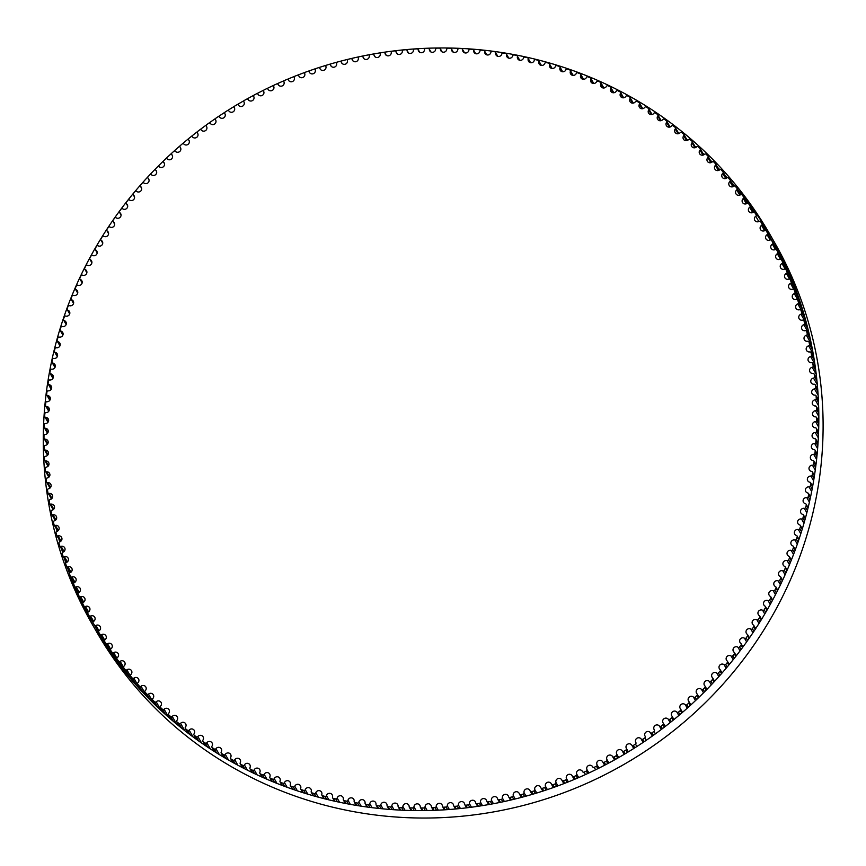 <?xml version="1.0" encoding="UTF-8"?>
<svg xmlns="http://www.w3.org/2000/svg" width="866" height="866" viewBox="0 0 866 866"><rect width="100%" height="100%" fill="white"/><g stroke="black" fill="none" stroke-linecap="round" stroke-linejoin="round"><path stroke-width="1.3" d="M788.937 556.253A3.183 3.074 150.2 0 1 787.757 551.436A3.183 3.074 150.2 0 1 791.188 550.397A1.18 1.147 -29.8 0 0 792.671 549.661A389.483 376.732 -29.8 0 0 793.516 547.377A1.18 1.147 -29.8 0 0 792.845 545.926A3.183 3.074 150.2 0 1 791.546 541.12A3.183 3.074 150.2 0 1 794.934 540.016A1.18 1.147 -29.8 0 0 796.384 539.237A389.483 376.732 -29.8 0 0 797.164 536.931A1.18 1.147 -29.8 0 0 796.449 535.502A3.183 3.074 150.2 0 1 795.042 530.706A3.183 3.074 150.2 0 1 798.365 529.537A1.18 1.147 -29.8 0 0 799.794 528.725A389.483 376.732 -29.8 0 0 800.509 526.398A1.18 1.147 -29.8 0 0 799.751 524.991A3.183 3.074 150.2 0 1 798.225 520.195A3.183 3.074 150.2 0 1 801.494 518.983A1.18 1.147 -29.8 0 0 802.901 518.128A389.483 376.732 -29.8 0 0 803.551 515.779A1.18 1.147 -29.8 0 0 802.75 514.393A3.183 3.074 150.2 0 1 801.104 509.619A3.183 3.074 150.2 0 1 804.308 508.342A1.18 1.147 -29.8 0 0 805.694 507.454A389.483 376.732 -29.8 0 0 806.268 505.084A1.18 1.147 -29.8 0 0 805.434 503.731A3.183 3.074 150.2 0 1 803.68 498.968A3.183 3.074 150.2 0 1 806.82 497.647A1.18 1.147 -29.8 0 0 808.184 496.716A389.483 376.732 -29.8 0 0 808.682 494.334A1.18 1.147 -29.8 0 0 807.805 493.003A3.183 3.074 150.2 0 1 805.943 488.262A3.183 3.074 150.2 0 1 809.017 486.887A1.18 1.147 -29.8 0 0 810.349 485.913A389.483 376.732 -29.8 0 0 810.782 483.531A1.18 1.147 -29.8 0 0 809.862 482.221A3.183 3.074 150.2 0 1 807.881 477.502A3.183 3.074 150.2 0 1 810.901 476.073A1.18 1.147 -29.8 0 0 812.2 475.066A389.483 376.732 -29.8 0 0 812.568 472.674A1.18 1.147 -29.8 0 0 811.615 471.396A3.183 3.074 150.2 0 1 809.515 466.698A3.183 3.074 150.2 0 1 812.46 465.226A1.18 1.147 -29.8 0 0 813.737 464.187A389.483 376.732 -29.8 0 0 814.04 461.784A1.18 1.147 -29.8 0 0 813.044 460.528A3.183 3.074 150.2 0 1 810.825 455.862A3.183 3.074 150.2 0 1 813.704 454.347A1.18 1.147 -29.8 0 0 814.96 453.275A389.483 376.732 -29.8 0 0 815.187 450.861A1.18 1.147 -29.8 0 0 814.148 449.638A3.183 3.074 150.2 0 1 811.821 444.994A3.183 3.074 150.2 0 1 814.635 443.446A1.18 1.147 -29.8 0 0 815.859 442.342A389.483 376.732 -29.8 0 0 816.01 439.928A1.18 1.147 -29.8 0 0 814.938 438.737A3.183 3.074 150.2 0 1 812.449 437.222A3.183 3.074 150.2 0 1 815.252 432.535A1.18 1.147 -29.8 0 0 816.432 431.387A389.483 376.732 -29.8 0 0 816.519 428.973A1.18 1.147 -29.8 0 0 815.415 427.815A3.183 3.074 150.2 0 1 812.838 426.299A3.183 3.074 150.2 0 1 815.534 421.612A1.18 1.147 -29.8 0 0 816.692 420.443A389.483 376.732 -29.8 0 0 816.703 418.029A1.18 1.147 -29.8 0 0 815.566 416.903A3.183 3.074 150.2 0 1 812.893 415.377A3.183 3.074 150.2 0 1 815.512 410.7A1.18 1.147 -29.8 0 0 816.627 409.499A389.483 376.732 -29.8 0 0 816.573 407.085A1.18 1.147 -29.8 0 0 815.393 405.992A3.183 3.074 150.2 0 1 812.633 404.476A3.183 3.074 150.2 0 1 815.155 399.811A1.18 1.147 -29.8 0 0 816.248 398.566A389.483 376.732 -29.8 0 0 816.118 396.163A1.18 1.147 -29.8 0 0 814.906 395.102A3.183 3.074 150.2 0 1 812.059 393.586A3.183 3.074 150.2 0 1 814.495 388.931A1.18 1.147 -29.8 0 0 815.545 387.665A389.483 376.732 -29.8 0 0 815.339 385.262A1.18 1.147 -29.8 0 0 814.105 384.244A3.183 3.074 150.2 0 1 811.161 382.74A3.183 3.074 150.2 0 1 813.499 378.096A1.18 1.147 -29.8 0 0 814.516 376.797A389.483 376.732 -29.8 0 0 814.246 374.404A1.18 1.147 -29.8 0 0 812.979 373.419A3.183 3.074 150.2 0 1 809.948 371.925A3.183 3.074 150.2 0 1 812.2 367.292A1.18 1.147 -29.8 0 0 813.174 365.972A389.483 376.732 -29.8 0 0 812.828 363.59A1.18 1.147 -29.8 0 0 811.539 362.637A3.183 3.074 150.2 0 1 808.411 361.154A3.183 3.074 150.2 0 1 810.576 356.543A1.18 1.147 -29.8 0 0 811.507 355.19A389.483 376.732 -29.8 0 0 811.096 352.819A1.18 1.147 -29.8 0 0 809.775 351.921A3.183 3.074 150.2 0 1 806.56 350.438A3.183 3.074 150.2 0 1 808.638 345.848A1.18 1.147 -29.8 0 0 809.526 344.473A389.483 376.732 -29.8 0 0 809.05 342.124A1.18 1.147 -29.8 0 0 807.697 341.258A3.183 3.074 150.2 0 1 804.395 339.797A3.183 3.074 150.2 0 1 806.376 335.229A1.18 1.147 -29.8 0 0 807.242 333.832A389.483 376.732 -29.8 0 0 806.69 331.494A1.18 1.147 -29.8 0 0 805.315 330.66A3.183 3.074 150.2 0 1 801.916 329.221A3.183 3.074 150.2 0 1 803.81 324.685A1.18 1.147 -29.8 0 0 804.633 323.267A389.483 376.732 -29.8 0 0 804.016 320.94A1.18 1.147 -29.8 0 0 802.609 320.149A3.183 3.074 150.2 0 1 799.134 318.742A3.183 3.074 150.2 0 1 800.942 314.228A1.18 1.147 -29.8 0 0 801.71 312.788A389.483 376.732 -29.8 0 0 801.028 310.483A1.18 1.147 -29.8 0 0 799.599 309.736A3.183 3.074 150.2 0 1 796.027 308.339A3.183 3.074 150.2 0 1 797.759 303.858A1.18 1.147 -29.8 0 0 798.484 302.396A389.483 376.732 -29.8 0 0 797.738 300.123A1.18 1.147 -29.8 0 0 796.287 299.409A3.183 3.074 150.2 0 1 792.628 298.045A3.183 3.074 150.2 0 1 794.263 293.596A1.18 1.147 -29.8 0 0 794.956 292.123A389.483 376.732 -29.8 0 0 794.133 289.861A1.18 1.147 -29.8 0 0 792.661 289.201A3.183 3.074 150.2 0 1 788.915 287.858A3.183 3.074 150.2 0 1 790.474 283.453A1.18 1.147 -29.8 0 0 791.123 281.948A389.483 376.732 -29.8 0 0 790.236 279.729A1.18 1.147 -29.8 0 0 788.742 279.101A3.183 3.074 150.2 0 1 784.91 277.791A3.183 3.074 150.2 0 1 786.382 273.418A1.18 1.147 -29.8 0 0 786.988 271.902A389.483 376.732 -29.8 0 0 786.036 269.705A1.18 1.147 -29.8 0 0 784.52 269.12A3.183 3.074 150.2 0 1 780.612 267.854A3.183 3.074 150.2 0 1 781.998 263.513A1.18 1.147 -29.8 0 0 782.561 261.987A389.483 376.732 -29.8 0 0 781.543 259.822A1.18 1.147 -29.8 0 0 780.006 259.28A3.183 3.074 150.2 0 1 776.012 258.046A3.183 3.074 150.2 0 1 777.322 253.749A1.18 1.147 -29.8 0 0 777.83 252.212A389.483 376.732 -29.8 0 0 776.748 250.068A1.18 1.147 -29.8 0 0 775.211 249.581A3.183 3.074 150.2 0 1 771.13 248.38A3.183 3.074 150.2 0 1 772.353 244.136A1.18 1.147 -29.8 0 0 772.818 242.577A389.483 376.732 -29.8 0 0 771.682 240.477A1.18 1.147 -29.8 0 0 770.123 240.023A3.183 3.074 150.2 0 1 765.955 238.864A3.183 3.074 150.2 0 1 767.103 234.664A1.18 1.147 -29.8 0 0 767.525 233.106A1.18 1.147 -29.8 0 0 767.525 233.095A389.483 376.732 -29.8 0 0 766.323 231.027A1.18 1.147 -29.8 0 0 764.743 230.627A3.183 3.074 150.2 0 1 760.5 229.512A3.183 3.074 150.2 0 1 761.571 225.355A1.18 1.147 -29.8 0 0 761.95 223.785A389.483 376.732 -29.8 0 0 760.684 221.75A1.18 1.147 -29.8 0 0 759.092 221.393A3.183 3.074 150.2 0 1 754.773 220.321A3.183 3.074 150.2 0 1 755.769 216.219A1.18 1.147 -29.8 0 0 756.094 214.638A389.483 376.732 -29.8 0 0 754.773 212.646A1.18 1.147 -29.8 0 0 753.171 212.332A3.183 3.074 150.2 0 1 748.765 211.304A3.183 3.074 150.2 0 1 749.685 207.255A1.18 1.147 -29.8 0 0 749.978 205.664A389.483 376.732 -29.8 0 0 748.592 203.716A1.18 1.147 -29.8 0 0 746.979 203.445A3.183 3.074 150.2 0 1 742.498 202.471A3.183 3.074 150.2 0 1 743.353 198.476A1.18 1.147 -29.8 0 0 743.591 196.885A389.483 376.732 -29.8 0 0 742.14 194.969A1.18 1.147 -29.8 0 0 740.527 194.742A3.183 3.074 150.2 0 1 735.97 193.832A3.183 3.074 150.2 0 1 736.75 189.892A1.18 1.147 -29.8 0 0 736.944 188.29A389.483 376.732 -29.8 0 0 735.44 186.417A1.18 1.147 -29.8 0 0 733.816 186.244A3.183 3.074 150.2 0 1 729.183 185.378A3.183 3.074 150.2 0 1 729.886 181.503A1.18 1.147 -29.8 0 0 730.038 179.89A389.483 376.732 -29.8 0 0 728.479 178.071A1.18 1.147 -29.8 0 0 726.855 177.941A3.183 3.074 150.2 0 1 722.147 177.129A3.183 3.074 150.2 0 1 722.785 173.319A1.18 1.147 -29.8 0 0 722.883 171.706A389.483 376.732 -29.8 0 0 721.27 169.931A1.18 1.147 -29.8 0 0 719.646 169.844A3.183 3.074 150.2 0 1 714.872 169.097A3.183 3.074 150.2 0 1 715.435 165.341A1.18 1.147 -29.8 0 0 715.489 163.728A389.483 376.732 -29.8 0 0 713.822 162.007A1.18 1.147 -29.8 0 0 712.188 161.964A3.183 3.074 150.2 0 1 707.349 161.271A3.183 3.074 150.2 0 1 707.858 157.59A1.18 1.147 -29.8 0 0 707.858 155.977A389.483 376.732 -29.8 0 0 706.147 154.3A1.18 1.147 -29.8 0 0 704.502 154.31A3.183 3.074 150.2 0 1 699.598 153.683A3.183 3.074 150.2 0 1 700.042 150.056A1.18 1.147 -29.8 0 0 699.999 148.443A389.483 376.732 -29.8 0 0 698.234 146.819A1.18 1.147 -29.8 0 0 696.6 146.874A3.183 3.074 150.2 0 1 691.62 146.311A3.183 3.074 150.2 0 1 691.999 142.76A1.18 1.147 -29.8 0 0 691.912 141.147A389.483 376.732 -29.8 0 0 690.094 139.578A1.18 1.147 -29.8 0 0 688.459 139.675A3.183 3.074 150.2 0 1 683.426 139.177A3.183 3.074 150.2 0 1 683.739 135.691A1.18 1.147 -29.8 0 0 683.61 134.089A389.483 376.732 -29.8 0 0 681.748 132.563A1.18 1.147 -29.8 0 0 680.113 132.714A3.183 3.074 150.2 0 1 675.015 132.281A3.183 3.074 150.2 0 1 675.274 128.872A1.18 1.147 -29.8 0 0 675.09 127.28A389.483 376.732 -29.8 0 0 673.185 125.808A1.18 1.147 -29.8 0 0 671.561 126.003A3.183 3.074 150.2 0 1 666.398 125.646A3.183 3.074 150.2 0 1 666.603 122.301A1.18 1.147 -29.8 0 0 666.376 120.71A389.483 376.732 -29.8 0 0 664.428 119.302A1.18 1.147 -29.8 0 0 662.804 119.54A3.183 3.074 150.2 0 1 657.586 119.248A3.183 3.074 150.2 0 1 657.738 115.979A1.18 1.147 -29.8 0 0 657.467 114.399A389.483 376.732 -29.8 0 0 655.475 113.045A1.18 1.147 -29.8 0 0 653.852 113.338A3.183 3.074 150.2 0 1 648.58 113.11A3.183 3.074 150.2 0 1 648.688 109.928A1.18 1.147 -29.8 0 0 648.363 108.358A389.483 376.732 -29.8 0 0 646.328 107.059A1.18 1.147 -29.8 0 0 644.715 107.384A3.183 3.074 150.2 0 1 639.389 107.243A3.183 3.074 150.2 0 1 639.454 104.126A1.18 1.147 -29.8 0 0 639.076 102.567A389.483 376.732 -29.8 0 0 637.008 101.333A1.18 1.147 -29.8 0 0 635.406 101.712A3.183 3.074 150.2 0 1 630.026 101.636A3.183 3.074 150.2 0 1 630.037 98.605A1.18 1.147 -29.8 0 0 629.625 97.057A389.483 376.732 -29.8 0 0 627.514 95.877A1.18 1.147 -29.8 0 0 625.923 96.299A3.183 3.074 150.2 0 1 620.489 96.31A3.183 3.074 150.2 0 1 620.467 93.355A1.18 1.147 -29.8 0 0 620.002 91.818A389.483 376.732 -29.8 0 0 617.859 90.703A1.18 1.147 -29.8 0 0 616.278 91.168A3.183 3.074 150.2 0 1 610.801 91.255A3.183 3.074 150.2 0 1 610.725 88.375A1.18 1.147 -29.8 0 0 610.227 86.86A389.483 376.732 -29.8 0 0 608.04 85.81A1.18 1.147 -29.8 0 0 606.481 86.319A3.183 3.074 150.2 0 1 600.95 86.481A3.183 3.074 150.2 0 1 600.842 83.688A1.18 1.147 -29.8 0 0 600.29 82.183A389.483 376.732 -29.8 0 0 598.081 81.198A1.18 1.147 -29.8 0 0 596.533 81.75A3.183 3.074 150.2 0 1 590.969 81.989A3.183 3.074 150.2 0 1 590.818 79.282A1.18 1.147 -29.8 0 0 590.222 77.799A389.483 376.732 -29.8 0 0 587.982 76.868A1.18 1.147 -29.8 0 0 586.444 77.464A3.183 3.074 150.2 0 1 580.837 77.788A3.183 3.074 150.2 0 1 580.664 75.169A1.18 1.147 -29.8 0 0 580.025 73.697A389.483 376.732 -29.8 0 0 577.752 72.841A1.18 1.147 -29.8 0 0 576.236 73.48A3.183 3.074 150.2 0 1 570.586 73.881A3.183 3.074 150.2 0 1 570.38 71.348A1.18 1.147 -29.8 0 0 569.698 69.897A389.483 376.732 -29.8 0 0 567.403 69.096A1.18 1.147 -29.8 0 0 565.899 69.778A3.183 3.074 150.2 0 1 560.215 70.276A3.183 3.074 150.2 0 1 559.977 67.819A1.18 1.147 -29.8 0 0 559.252 66.39A389.483 376.732 -29.8 0 0 556.935 65.664A1.18 1.147 -29.8 0 0 555.452 66.39A3.183 3.074 150.2 0 1 549.737 66.963A3.183 3.074 150.2 0 1 549.466 64.593A1.18 1.147 -29.8 0 0 548.698 63.186A389.483 376.732 -29.8 0 0 546.359 62.525A1.18 1.147 -29.8 0 0 544.898 63.294A3.183 3.074 150.2 0 1 539.161 63.943A3.183 3.074 150.2 0 1 538.858 61.659A1.18 1.147 -29.8 0 0 538.057 60.284A389.483 376.732 -29.8 0 0 535.697 59.689A1.18 1.147 -29.8 0 0 534.257 60.49A3.183 3.074 150.2 0 1 528.476 61.237A3.183 3.074 150.2 0 1 528.163 59.04A1.18 1.147 -29.8 0 0 527.318 57.686A389.483 376.732 -29.8 0 0 524.937 57.156A1.18 1.147 -29.8 0 0 523.519 58A3.183 3.074 150.2 0 1 517.727 58.834A3.183 3.074 150.2 0 1 517.392 56.723A1.18 1.147 -29.8 0 0 516.504 55.402A389.483 376.732 -29.8 0 0 514.101 54.937A1.18 1.147 -29.8 0 0 512.704 55.825A3.183 3.074 150.2 0 1 506.891 56.745A3.183 3.074 150.2 0 1 506.534 54.72A1.18 1.147 -29.8 0 0 505.614 53.421A389.483 376.732 -29.8 0 0 503.2 53.032A1.18 1.147 -29.8 0 0 501.836 53.952A3.183 3.074 150.2 0 1 495.991 54.959A3.183 3.074 150.2 0 1 495.623 53.032A1.18 1.147 -29.8 0 0 494.659 51.754A389.483 376.732 -29.8 0 0 492.234 51.43A1.18 1.147 -29.8 0 0 490.892 52.393A3.183 3.074 150.2 0 1 485.036 53.486A3.183 3.074 150.2 0 1 484.657 51.646A1.18 1.147 -29.8 0 0 483.65 50.401A389.483 376.732 -29.8 0 0 481.215 50.141A1.18 1.147 -29.8 0 0 479.905 51.137A3.183 3.074 150.2 0 1 474.027 52.317A3.183 3.074 150.2 0 1 473.648 50.574A1.18 1.147 -29.8 0 0 472.598 49.362A389.483 376.732 -29.8 0 0 470.162 49.167A1.18 1.147 -29.8 0 0 468.874 50.206A3.183 3.074 150.2 0 1 462.985 51.473A3.183 3.074 150.2 0 1 462.596 49.817A1.18 1.147 -29.8 0 0 461.513 48.626A389.483 376.732 -29.8 0 0 459.067 48.507A1.18 1.147 -29.8 0 0 457.811 49.578A3.183 3.074 150.2 0 1 451.911 50.942A3.183 3.074 150.2 0 1 451.522 49.373A1.18 1.147 -29.8 0 0 450.407 48.215A389.483 376.732 -29.8 0 0 447.949 48.171A1.18 1.147 -29.8 0 0 446.726 49.275A3.183 3.074 150.2 0 1 440.826 50.726A3.183 3.074 150.2 0 1 440.426 49.243A1.18 1.147 -29.8 0 0 439.279 48.117A389.483 376.732 -29.8 0 0 436.821 48.139A1.18 1.147 -29.8 0 0 435.63 49.275A3.183 3.074 150.2 0 1 429.72 50.813A3.183 3.074 150.2 0 1 429.32 49.427A1.18 1.147 -29.8 0 0 428.14 48.344A389.483 376.732 -29.8 0 0 425.682 48.431A1.18 1.147 -29.8 0 0 424.524 49.6A3.183 3.074 150.2 0 1 418.614 51.224A3.183 3.074 150.2 0 1 418.224 49.925A1.18 1.147 -29.8 0 0 417.011 48.875A389.483 376.732 -29.8 0 0 414.554 49.037A1.18 1.147 -29.8 0 0 413.428 50.239A3.183 3.074 150.2 0 1 407.518 51.949A3.183 3.074 150.2 0 1 407.128 50.737A1.18 1.147 -29.8 0 0 405.883 49.719A389.483 376.732 -29.8 0 0 403.437 49.957A1.18 1.147 -29.8 0 0 402.344 51.181A3.183 3.074 150.2 0 1 396.433 52.988A3.183 3.074 150.2 0 1 396.065 51.863A1.18 1.147 -29.8 0 0 394.788 50.888A389.483 376.732 -29.8 0 0 392.341 51.191A1.18 1.147 -29.8 0 0 391.291 52.447A3.183 3.074 150.2 0 1 385.381 54.342A3.183 3.074 150.2 0 1 385.013 53.302A1.18 1.147 -29.8 0 0 383.714 52.361A389.483 376.732 -29.8 0 0 381.278 52.729A1.18 1.147 -29.8 0 0 380.261 54.017A3.183 3.074 150.2 0 1 374.361 56.009A3.183 3.074 150.2 0 1 374.015 55.056A1.18 1.147 -29.8 0 0 372.683 54.157A389.483 376.732 -29.8 0 0 370.258 54.59A1.18 1.147 -29.8 0 0 369.273 55.911A3.183 3.074 150.2 0 1 363.384 57.979A3.183 3.074 150.2 0 1 363.049 57.113A1.18 1.147 -29.8 0 0 361.696 56.258A389.483 376.732 -29.8 0 0 359.282 56.755A1.18 1.147 -29.8 0 0 358.34 58.098A3.183 3.074 150.2 0 1 352.462 60.263A3.183 3.074 150.2 0 1 352.148 59.483A1.18 1.147 -29.8 0 0 350.762 58.661A389.483 376.732 -29.8 0 0 348.37 59.234A1.18 1.147 -29.8 0 0 347.461 60.598A3.183 3.074 150.2 0 1 341.605 62.85A3.183 3.074 150.2 0 1 341.312 62.157A1.18 1.147 -29.8 0 0 339.905 61.378A389.483 376.732 -29.8 0 0 337.524 62.016A1.18 1.147 -29.8 0 0 336.658 63.413A3.183 3.074 150.2 0 1 330.812 65.74A3.183 3.074 150.2 0 1 330.552 65.134A1.18 1.147 -29.8 0 0 329.112 64.398A389.483 376.732 -29.8 0 0 326.753 65.102A1.18 1.147 -29.8 0 0 325.93 66.52A3.183 3.074 150.2 0 1 320.106 68.944A3.183 3.074 150.2 0 1 319.868 68.414A1.18 1.147 -29.8 0 0 318.417 67.721A389.483 376.732 -29.8 0 0 316.068 68.49A1.18 1.147 -29.8 0 0 315.278 69.929A3.183 3.074 150.2 0 1 309.487 72.43A3.183 3.074 150.2 0 1 309.281 71.997A1.18 1.147 -29.8 0 0 307.809 71.337A389.483 376.732 -29.8 0 0 305.481 72.181A1.18 1.147 -29.8 0 0 304.735 73.632A3.183 3.074 150.2 0 1 298.965 76.23A3.183 3.074 150.2 0 1 298.792 75.872A1.18 1.147 -29.8 0 0 297.298 75.255A389.483 376.732 -29.8 0 0 294.992 76.165A1.18 1.147 -29.8 0 0 294.288 77.637A3.183 3.074 150.2 0 1 288.551 80.311A3.183 3.074 150.2 0 1 288.41 80.04A1.18 1.147 -29.8 0 0 286.895 79.466A389.483 376.732 -29.8 0 0 284.622 80.43A1.18 1.147 -29.8 0 0 283.961 81.924A3.183 3.074 150.2 0 1 278.246 84.684A3.183 3.074 150.2 0 1 278.148 84.5A1.18 1.147 -29.8 0 0 276.622 83.97A389.483 376.732 -29.8 0 0 274.37 84.998A1.18 1.147 -29.8 0 0 273.753 86.513A3.183 3.074 150.2 0 1 268.081 89.35A3.183 3.074 150.2 0 1 268.016 89.241A1.18 1.147 -29.8 0 0 266.468 88.754A389.483 376.732 -29.8 0 0 264.249 89.847A1.18 1.147 -29.8 0 0 263.675 91.374A3.183 3.074 150.2 0 1 262.203 95.455A3.183 3.074 150.2 0 1 258.014 94.264A1.18 1.147 -29.8 0 0 256.455 93.82A389.483 376.732 -29.8 0 0 254.258 94.979A1.18 1.147 -29.8 0 0 253.738 96.516A3.183 3.074 150.2 0 1 252.363 100.64A3.183 3.074 150.2 0 1 248.152 99.558A1.18 1.147 -29.8 0 0 246.583 99.168A389.483 376.732 -29.8 0 0 244.429 100.38A1.18 1.147 -29.8 0 0 243.941 101.939A3.183 3.074 150.2 0 1 242.686 106.096A3.183 3.074 150.2 0 1 238.453 105.132A1.18 1.147 -29.8 0 0 236.862 104.786A389.483 376.732 -29.8 0 0 234.74 106.063A1.18 1.147 -29.8 0 0 234.307 107.622A3.183 3.074 150.2 0 1 233.171 111.811A3.183 3.074 150.2 0 1 228.905 110.978A1.18 1.147 -29.8 0 0 227.303 110.675A389.483 376.732 -29.8 0 0 225.225 112.006A1.18 1.147 -29.8 0 0 224.835 113.576A3.183 3.074 150.2 0 1 223.785 117.819A3.183 3.074 150.2 0 1 219.531 117.083A1.18 1.147 -29.8 0 0 217.918 116.823A389.483 376.732 -29.8 0 0 215.872 118.209A1.18 1.147 -29.8 0 0 215.526 119.8A3.183 3.074 150.2 0 1 214.562 124.087A3.183 3.074 150.2 0 1 210.319 123.437A1.18 1.147 -29.8 0 0 208.706 123.232A389.483 376.732 -29.8 0 0 206.703 124.682A1.18 1.147 -29.8 0 0 206.4 126.274A3.183 3.074 150.2 0 1 205.534 130.604A3.183 3.074 150.2 0 1 201.302 130.062A1.18 1.147 -29.8 0 0 199.678 129.889A389.483 376.732 -29.8 0 0 197.708 131.394A1.18 1.147 -29.8 0 0 197.459 132.996A3.183 3.074 150.2 0 1 196.679 137.38A3.183 3.074 150.2 0 1 192.469 136.925A1.18 1.147 -29.8 0 0 190.845 136.806A389.483 376.732 -29.8 0 0 188.918 138.354A1.18 1.147 -29.8 0 0 188.712 139.967A3.183 3.074 150.2 0 1 188.019 144.395A3.183 3.074 150.2 0 1 183.841 144.027A1.18 1.147 -29.8 0 0 182.206 143.951A389.483 376.732 -29.8 0 0 180.323 145.564A1.18 1.147 -29.8 0 0 180.171 147.166A3.183 3.074 150.2 0 1 179.576 151.637A3.183 3.074 150.2 0 1 175.408 151.366A1.18 1.147 -29.8 0 0 173.774 151.344A389.483 376.732 -29.8 0 0 171.944 153.001A1.18 1.147 -29.8 0 0 171.836 154.613A3.183 3.074 150.2 0 1 171.327 159.117A3.183 3.074 150.2 0 1 167.192 158.943A1.18 1.147 -29.8 0 0 165.558 158.954A389.483 376.732 -29.8 0 0 163.771 160.665A1.18 1.147 -29.8 0 0 163.706 162.278A3.183 3.074 150.2 0 1 163.295 166.824A3.183 3.074 150.2 0 1 159.192 166.737A1.18 1.147 -29.8 0 0 157.558 166.802A389.483 376.732 -29.8 0 0 155.826 168.556A1.18 1.147 -29.8 0 0 155.804 170.169A3.183 3.074 150.2 0 1 155.501 174.748A3.183 3.074 150.2 0 1 151.42 174.748A1.18 1.147 -29.8 0 0 149.786 174.856A389.483 376.732 -29.8 0 0 148.097 176.664A1.18 1.147 -29.8 0 0 148.14 178.277A3.183 3.074 150.2 0 1 147.924 182.888A3.183 3.074 150.2 0 1 143.875 182.964A1.18 1.147 -29.8 0 0 142.251 183.127A389.483 376.732 -29.8 0 0 140.617 184.978A1.18 1.147 -29.8 0 0 140.693 186.58A3.183 3.074 150.2 0 1 140.584 191.224A3.183 3.074 150.2 0 1 136.579 191.397A1.18 1.147 -29.8 0 0 134.944 191.602A389.483 376.732 -29.8 0 0 133.375 193.497A1.18 1.147 -29.8 0 0 133.494 195.099A3.183 3.074 150.2 0 1 133.483 199.765A3.183 3.074 150.2 0 1 129.521 200.014A1.18 1.147 -29.8 0 0 127.897 200.263A389.483 376.732 -29.8 0 0 126.371 202.2A1.18 1.147 -29.8 0 0 126.544 203.802A3.183 3.074 150.2 0 1 126.642 208.5A3.183 3.074 150.2 0 1 122.712 208.825A1.18 1.147 -29.8 0 0 121.088 209.128A389.483 376.732 -29.8 0 0 119.627 211.098A1.18 1.147 -29.8 0 0 119.844 212.69A3.183 3.074 150.2 0 1 120.038 217.409A3.183 3.074 150.2 0 1 116.152 217.821A1.18 1.147 -29.8 0 0 114.55 218.167A389.483 376.732 -29.8 0 0 113.132 220.181A1.18 1.147 -29.8 0 0 113.403 221.761A3.183 3.074 150.2 0 1 113.706 226.502A3.183 3.074 150.2 0 1 109.863 226.989A1.18 1.147 -29.8 0 0 108.261 227.379A389.483 376.732 -29.8 0 0 106.908 229.436A1.18 1.147 -29.8 0 0 107.222 231.006A3.183 3.074 150.2 0 1 107.633 235.758A3.183 3.074 150.2 0 1 103.833 236.331A1.18 1.147 -29.8 0 0 102.242 236.754A389.483 376.732 -29.8 0 0 100.954 238.854A1.18 1.147 -29.8 0 0 101.311 240.412A3.183 3.074 150.2 0 1 101.831 245.186A3.183 3.074 150.2 0 1 98.075 245.825A1.18 1.147 -29.8 0 0 96.505 246.301A389.483 376.732 -29.8 0 0 95.271 248.423A1.18 1.147 -29.8 0 0 95.682 249.971A3.183 3.074 150.2 0 1 96.31 254.756A3.183 3.074 150.2 0 1 92.597 255.47A1.18 1.147 -29.8 0 0 91.038 255.99A389.483 376.732 -29.8 0 0 89.869 258.144A1.18 1.147 -29.8 0 0 90.324 259.681A3.183 3.074 150.2 0 1 91.06 264.476A3.183 3.074 150.2 0 1 87.401 265.256A1.18 1.147 -29.8 0 0 85.853 265.819A389.483 376.732 -29.8 0 0 84.749 268.005A1.18 1.147 -29.8 0 0 85.247 269.532A3.183 3.074 150.2 0 1 86.091 274.327A3.183 3.074 150.2 0 1 82.487 275.182A1.18 1.147 -29.8 0 0 80.949 275.789A389.483 376.732 -29.8 0 0 79.91 278.008A1.18 1.147 -29.8 0 0 80.451 279.512A3.183 3.074 150.2 0 1 81.415 284.319A3.183 3.074 150.2 0 1 77.864 285.228A1.18 1.147 -29.8 0 0 76.349 285.877A389.483 376.732 -29.8 0 0 75.364 288.129A1.18 1.147 -29.8 0 0 75.959 289.612A3.183 3.074 150.2 0 1 77.02 294.418A3.183 3.074 150.2 0 1 73.534 295.403A1.18 1.147 -29.8 0 0 72.03 296.096A389.483 376.732 -29.8 0 0 71.12 298.359A1.18 1.147 -29.8 0 0 71.748 299.831A3.183 3.074 150.2 0 1 72.928 304.637A3.183 3.074 150.2 0 1 69.496 305.687A1.18 1.147 -29.8 0 0 68.013 306.412A389.483 376.732 -29.8 0 0 67.169 308.707A1.18 1.147 -29.8 0 0 67.84 310.158A3.183 3.074 150.2 0 1 69.139 314.964A3.183 3.074 150.2 0 1 65.762 316.068A1.18 1.147 -29.8 0 0 64.3 316.837A389.483 376.732 -29.8 0 0 63.521 319.153A1.18 1.147 -29.8 0 0 64.236 320.582A3.183 3.074 150.2 0 1 65.643 325.378A3.183 3.074 150.2 0 1 62.32 326.536A1.18 1.147 -29.8 0 0 60.891 327.359A389.483 376.732 -29.8 0 0 60.176 329.686A1.18 1.147 -29.8 0 0 60.934 331.093A3.183 3.074 150.2 0 1 62.46 335.878A3.183 3.074 150.2 0 1 59.202 337.101A1.18 1.147 -29.8 0 0 57.784 337.957A389.483 376.732 -29.8 0 0 57.145 340.306A1.18 1.147 -29.8 0 0 57.946 341.68A3.183 3.074 150.2 0 1 59.581 346.465A3.183 3.074 150.2 0 1 56.377 347.731A1.18 1.147 -29.8 0 0 54.991 348.63A389.483 376.732 -29.8 0 0 54.417 350.99A1.18 1.147 -29.8 0 0 55.251 352.354A3.183 3.074 150.2 0 1 57.004 357.106A3.183 3.074 150.2 0 1 53.865 358.437A1.18 1.147 -29.8 0 0 52.501 359.368A389.483 376.732 -29.8 0 0 52.003 361.75A1.18 1.147 -29.8 0 0 52.88 363.081A3.183 3.074 150.2 0 1 54.753 367.823A3.183 3.074 150.2 0 1 51.668 369.197A1.18 1.147 -29.8 0 0 50.336 370.161A389.483 376.732 -29.8 0 0 49.903 372.553A1.18 1.147 -29.8 0 0 50.823 373.863A3.183 3.074 150.2 0 1 52.804 378.583A3.183 3.074 150.2 0 1 49.795 380.001A1.18 1.147 -29.8 0 0 48.485 381.008A389.483 376.732 -29.8 0 0 48.117 383.411A1.18 1.147 -29.8 0 0 49.081 384.688A3.183 3.074 150.2 0 1 51.17 389.386A3.183 3.074 150.2 0 1 48.225 390.847A1.18 1.147 -29.8 0 0 46.948 391.897A389.483 376.732 -29.8 0 0 46.656 394.301A1.18 1.147 -29.8 0 0 47.652 395.546A3.183 3.074 150.2 0 1 49.86 400.222A3.183 3.074 150.2 0 1 46.98 401.727A1.18 1.147 -29.8 0 0 45.725 402.809A389.483 376.732 -29.8 0 0 45.508 405.223A1.18 1.147 -29.8 0 0 46.537 406.435A3.183 3.074 150.2 0 1 48.864 411.079A3.183 3.074 150.2 0 1 46.05 412.627A1.18 1.147 -29.8 0 0 44.826 413.742A389.483 376.732 -29.8 0 0 44.675 416.156A1.18 1.147 -29.8 0 0 45.746 417.347A3.183 3.074 150.2 0 1 48.236 418.863A3.183 3.074 150.2 0 1 45.443 423.55A1.18 1.147 -29.8 0 0 44.253 424.686A389.483 376.732 -29.8 0 0 44.166 427.1A1.18 1.147 -29.8 0 0 45.27 428.259A3.183 3.074 150.2 0 1 47.857 429.785A3.183 3.074 150.2 0 1 45.151 434.461A1.18 1.147 -29.8 0 0 43.993 435.641A389.483 376.732 -29.8 0 0 43.982 438.055A1.18 1.147 -29.8 0 0 45.119 439.181A3.183 3.074 150.2 0 1 47.792 440.697A3.183 3.074 150.2 0 1 45.173 445.373A1.18 1.147 -29.8 0 0 44.058 446.585A389.483 376.732 -29.8 0 0 44.112 448.999A1.18 1.147 -29.8 0 0 45.292 450.082A3.183 3.074 150.2 0 1 48.052 451.608A3.183 3.074 150.2 0 1 45.53 456.274A1.18 1.147 -29.8 0 0 44.447 457.508A389.483 376.732 -29.8 0 0 44.567 459.922A1.18 1.147 -29.8 0 0 45.779 460.972A3.183 3.074 150.2 0 1 48.626 462.487A3.183 3.074 150.2 0 1 46.19 467.142A1.18 1.147 -29.8 0 0 45.151 468.409A389.483 376.732 -29.8 0 0 45.346 470.812A1.18 1.147 -29.8 0 0 46.58 471.829A3.183 3.074 150.2 0 1 49.524 473.345A3.183 3.074 150.2 0 1 47.186 477.989A1.18 1.147 -29.8 0 0 46.169 479.288A389.483 376.732 -29.8 0 0 46.439 481.68A1.18 1.147 -29.8 0 0 47.706 482.654A3.183 3.074 150.2 0 1 50.737 484.159A3.183 3.074 150.2 0 1 48.485 488.792A1.18 1.147 -29.8 0 0 47.511 490.113A389.483 376.732 -29.8 0 0 47.857 492.494A1.18 1.147 -29.8 0 0 49.156 493.436A3.183 3.074 150.2 0 1 52.274 494.93A3.183 3.074 150.2 0 1 50.109 499.541A1.18 1.147 -29.8 0 0 49.178 500.884A389.483 376.732 -29.8 0 0 49.589 503.254A1.18 1.147 -29.8 0 0 50.91 504.164A3.183 3.074 150.2 0 1 54.125 505.636A3.183 3.074 150.2 0 1 52.057 510.226A1.18 1.147 -29.8 0 0 51.159 511.6A389.483 376.732 -29.8 0 0 51.635 513.96A1.18 1.147 -29.8 0 0 52.988 514.826A3.183 3.074 150.2 0 1 56.29 516.288A3.183 3.074 150.2 0 1 54.309 520.856A1.18 1.147 -29.8 0 0 53.454 522.252A389.483 376.732 -29.8 0 0 53.995 524.59A1.18 1.147 -29.8 0 0 55.381 525.413A3.183 3.074 150.2 0 1 58.769 526.853A3.183 3.074 150.2 0 1 56.875 531.399A1.18 1.147 -29.8 0 0 56.052 532.817A389.483 376.732 -29.8 0 0 56.669 535.134A1.18 1.147 -29.8 0 0 58.076 535.924A3.183 3.074 150.2 0 1 61.562 537.342A3.183 3.074 150.2 0 1 59.754 541.856A1.18 1.147 -29.8 0 0 58.975 543.296A389.483 376.732 -29.8 0 0 59.657 545.591A1.18 1.147 -29.8 0 0 61.085 546.349A3.183 3.074 150.2 0 1 64.658 547.734A3.183 3.074 150.2 0 1 62.937 552.216A1.18 1.147 -29.8 0 0 62.2 553.677A389.483 376.732 -29.8 0 0 62.958 555.961A1.18 1.147 -29.8 0 0 64.398 556.665A3.183 3.074 150.2 0 1 68.057 558.029A3.183 3.074 150.2 0 1 66.422 562.478A1.18 1.147 -29.8 0 0 65.729 563.961A389.483 376.732 -29.8 0 0 66.552 566.212A1.18 1.147 -29.8 0 0 68.024 566.884A3.183 3.074 150.2 0 1 71.77 568.215A3.183 3.074 150.2 0 1 70.211 572.632A1.18 1.147 -29.8 0 0 69.561 574.126A389.483 376.732 -29.8 0 0 70.449 576.355A1.18 1.147 -29.8 0 0 71.943 576.983A3.183 3.074 150.2 0 1 75.775 578.282A3.183 3.074 150.2 0 1 74.303 582.656A1.18 1.147 -29.8 0 0 73.697 584.171A389.483 376.732 -29.8 0 0 74.649 586.369A1.18 1.147 -29.8 0 0 76.165 586.953A3.183 3.074 150.2 0 1 80.073 588.231A3.183 3.074 150.2 0 1 78.687 592.56A1.18 1.147 -29.8 0 0 78.135 594.087A389.483 376.732 -29.8 0 0 79.152 596.263A1.18 1.147 -29.8 0 0 80.679 596.793A3.183 3.074 150.2 0 1 84.673 598.027A3.183 3.074 150.2 0 1 83.374 602.325A1.18 1.147 -29.8 0 0 82.855 603.873A389.483 376.732 -29.8 0 0 83.937 606.005A1.18 1.147 -29.8 0 0 85.474 606.503A3.183 3.074 150.2 0 1 89.566 607.694A3.183 3.074 150.2 0 1 88.332 611.948A1.18 1.147 -29.8 0 0 87.867 613.507A389.483 376.732 -29.8 0 0 89.014 615.607A1.18 1.147 -29.8 0 0 90.573 616.051A3.183 3.074 150.2 0 1 94.73 617.209A3.183 3.074 150.2 0 1 93.582 621.409A1.18 1.147 -29.8 0 0 93.16 622.979L93.16 622.979A389.483 376.732 -29.8 0 0 94.372 625.046A1.18 1.147 -29.8 0 0 95.942 625.458A3.183 3.074 150.2 0 1 100.185 626.562A3.183 3.074 150.2 0 1 99.114 630.719A1.18 1.147 -29.8 0 0 98.735 632.299A389.483 376.732 -29.8 0 0 100.001 634.334A1.18 1.147 -29.8 0 0 101.593 634.691A3.183 3.074 150.2 0 1 105.912 635.752A3.183 3.074 150.2 0 1 104.927 639.855A1.18 1.147 -29.8 0 0 104.591 641.446A389.483 376.732 -29.8 0 0 105.923 643.438A1.18 1.147 -29.8 0 0 107.514 643.752A3.183 3.074 150.2 0 1 111.92 644.769A3.183 3.074 150.2 0 1 111 648.818A1.18 1.147 -29.8 0 0 110.707 650.409A389.483 376.732 -29.8 0 0 112.104 652.369A1.18 1.147 -29.8 0 0 113.706 652.639A3.183 3.074 150.2 0 1 118.187 653.603A3.183 3.074 150.2 0 1 117.343 657.597A1.18 1.147 -29.8 0 0 117.105 659.199A389.483 376.732 -29.8 0 0 118.545 661.115A1.18 1.147 -29.8 0 0 120.157 661.332A3.183 3.074 150.2 0 1 124.715 662.252A3.183 3.074 150.2 0 1 123.935 666.192A1.18 1.147 -29.8 0 0 123.751 667.794A389.483 376.732 -29.8 0 0 125.245 669.656A1.18 1.147 -29.8 0 0 126.869 669.84A3.183 3.074 150.2 0 1 131.502 670.695A3.183 3.074 150.2 0 1 130.798 674.582A1.18 1.147 -29.8 0 0 130.647 676.184A389.483 376.732 -29.8 0 0 132.206 678.013A1.18 1.147 -29.8 0 0 133.84 678.143A3.183 3.074 150.2 0 1 138.538 678.944A3.183 3.074 150.2 0 1 137.9 682.765A1.18 1.147 -29.8 0 0 137.802 684.367A389.483 376.732 -29.8 0 0 139.415 686.153A1.18 1.147 -29.8 0 0 141.05 686.229A3.183 3.074 150.2 0 1 145.824 686.987A3.183 3.074 150.2 0 1 145.25 690.732A1.18 1.147 -29.8 0 0 145.196 692.345A389.483 376.732 -29.8 0 0 146.863 694.077A1.18 1.147 -29.8 0 0 148.497 694.11A3.183 3.074 150.2 0 1 153.336 694.803A3.183 3.074 150.2 0 1 152.827 698.494A1.18 1.147 -29.8 0 0 152.827 700.107A389.483 376.732 -29.8 0 0 154.538 701.785A1.18 1.147 -29.8 0 0 156.183 701.774A3.183 3.074 150.2 0 1 161.087 702.402A3.183 3.074 150.2 0 1 160.643 706.028A1.18 1.147 -29.8 0 0 160.686 707.63A389.483 376.732 -29.8 0 0 162.451 709.265A1.18 1.147 -29.8 0 0 164.096 709.211A3.183 3.074 150.2 0 1 169.065 709.774A3.183 3.074 150.2 0 1 168.686 713.324A1.18 1.147 -29.8 0 0 168.773 714.926A389.483 376.732 -29.8 0 0 170.591 716.507A1.18 1.147 -29.8 0 0 172.226 716.409A3.183 3.074 150.2 0 1 177.27 716.907A3.183 3.074 150.2 0 1 176.945 720.382A1.18 1.147 -29.8 0 0 177.075 721.984A389.483 376.732 -29.8 0 0 178.937 723.511A1.18 1.147 -29.8 0 0 180.572 723.359A3.183 3.074 150.2 0 1 185.67 723.792A3.183 3.074 150.2 0 1 185.411 727.213A1.18 1.147 -29.8 0 0 185.595 728.804A389.483 376.732 -29.8 0 0 187.5 730.276A1.18 1.147 -29.8 0 0 189.134 730.081A3.183 3.074 150.2 0 1 194.287 730.439A3.183 3.074 150.2 0 1 194.081 733.783A1.18 1.147 -29.8 0 0 194.309 735.364A389.483 376.732 -29.8 0 0 196.257 736.782A1.18 1.147 -29.8 0 0 197.881 736.544A3.183 3.074 150.2 0 1 203.109 736.836A3.183 3.074 150.2 0 1 202.947 740.094A1.18 1.147 -29.8 0 0 203.218 741.675A389.483 376.732 -29.8 0 0 205.21 743.028A1.18 1.147 -29.8 0 0 206.833 742.747A3.183 3.074 150.2 0 1 212.105 742.963A3.183 3.074 150.2 0 1 211.997 746.156A1.18 1.147 -29.8 0 0 212.322 747.726A389.483 376.732 -29.8 0 0 214.357 749.025A1.18 1.147 -29.8 0 0 215.97 748.689A3.183 3.074 150.2 0 1 221.295 748.841A3.183 3.074 150.2 0 1 221.241 751.948A1.18 1.147 -29.8 0 0 221.609 753.507A389.483 376.732 -29.8 0 0 223.677 754.751A1.18 1.147 -29.8 0 0 225.279 754.373A3.183 3.074 150.2 0 1 230.659 754.438A3.183 3.074 150.2 0 1 230.648 757.479A1.18 1.147 -29.8 0 0 231.06 759.017A389.483 376.732 -29.8 0 0 233.171 760.196A1.18 1.147 -29.8 0 0 234.762 759.774A3.183 3.074 150.2 0 1 240.196 759.774A3.183 3.074 150.2 0 1 240.228 762.73A1.18 1.147 -29.8 0 0 240.683 764.256A389.483 376.732 -29.8 0 0 242.826 765.382A1.18 1.147 -29.8 0 0 244.407 764.905A3.183 3.074 150.2 0 1 249.884 764.83A3.183 3.074 150.2 0 1 249.96 767.698A1.18 1.147 -29.8 0 0 250.469 769.214A389.483 376.732 -29.8 0 0 252.645 770.275A1.18 1.147 -29.8 0 0 254.214 769.766A3.183 3.074 150.2 0 1 259.735 769.603A3.183 3.074 150.2 0 1 259.843 772.396A1.18 1.147 -29.8 0 0 260.395 773.89A389.483 376.732 -29.8 0 0 262.604 774.886A1.18 1.147 -29.8 0 0 264.152 774.334A3.183 3.074 150.2 0 1 269.716 774.085A3.183 3.074 150.2 0 1 269.867 776.802A1.18 1.147 -29.8 0 0 270.463 778.285A389.483 376.732 -29.8 0 0 272.703 779.205A1.18 1.147 -29.8 0 0 274.241 778.61A3.183 3.074 150.2 0 1 279.848 778.285A3.183 3.074 150.2 0 1 280.021 780.915A1.18 1.147 -29.8 0 0 280.66 782.377A389.483 376.732 -29.8 0 0 282.933 783.243A1.18 1.147 -29.8 0 0 284.449 782.604A3.183 3.074 150.2 0 1 290.099 782.193A3.183 3.074 150.2 0 1 290.305 784.737A1.18 1.147 -29.8 0 0 290.987 786.176A389.483 376.732 -29.8 0 0 293.282 786.977A1.18 1.147 -29.8 0 0 294.786 786.296A3.183 3.074 150.2 0 1 300.47 785.808A3.183 3.074 150.2 0 1 300.708 788.266A1.18 1.147 -29.8 0 0 301.433 789.684A389.483 376.732 -29.8 0 0 303.75 790.42A1.18 1.147 -29.8 0 0 305.233 789.695A3.183 3.074 150.2 0 1 310.948 789.121A3.183 3.074 150.2 0 1 311.219 791.492A1.18 1.147 -29.8 0 0 311.987 792.888A389.483 376.732 -29.8 0 0 314.326 793.559A1.18 1.147 -29.8 0 0 315.787 792.791A3.183 3.074 150.2 0 1 321.535 792.13A3.183 3.074 150.2 0 1 321.827 794.414A1.18 1.147 -29.8 0 0 322.628 795.789A389.483 376.732 -29.8 0 0 324.999 796.395A1.18 1.147 -29.8 0 0 326.439 795.583A3.183 3.074 150.2 0 1 332.208 794.836A3.183 3.074 150.2 0 1 332.522 797.034A1.18 1.147 -29.8 0 0 333.367 798.387A389.483 376.732 -29.8 0 0 335.748 798.917A1.18 1.147 -29.8 0 0 337.166 798.073A3.183 3.074 150.2 0 1 342.968 797.24A3.183 3.074 150.2 0 1 343.304 799.35A1.18 1.147 -29.8 0 0 344.192 800.682A389.483 376.732 -29.8 0 0 346.584 801.137A1.18 1.147 -29.8 0 0 347.98 800.26A3.183 3.074 150.2 0 1 353.793 799.34A3.183 3.074 150.2 0 1 354.151 801.353A1.18 1.147 -29.8 0 0 355.082 802.652A389.483 376.732 -29.8 0 0 357.485 803.053A1.18 1.147 -29.8 0 0 358.86 802.133A3.183 3.074 150.2 0 1 364.694 801.126A3.183 3.074 150.2 0 1 365.062 803.053A1.18 1.147 -29.8 0 0 366.026 804.33A389.483 376.732 -29.8 0 0 368.451 804.655A1.18 1.147 -29.8 0 0 369.793 803.691A3.183 3.074 150.2 0 1 375.66 802.598A3.183 3.074 150.2 0 1 376.028 804.438A1.18 1.147 -29.8 0 0 377.035 805.683A389.483 376.732 -29.8 0 0 379.47 805.932A1.18 1.147 -29.8 0 0 380.78 804.936A3.183 3.074 150.2 0 1 386.658 803.756A3.183 3.074 150.2 0 1 387.048 805.51A1.18 1.147 -29.8 0 0 388.087 806.722A389.483 376.732 -29.8 0 0 390.523 806.906A1.18 1.147 -29.8 0 0 391.811 805.878A3.183 3.074 150.2 0 1 397.7 804.601A3.183 3.074 150.2 0 1 398.089 806.268A1.18 1.147 -29.8 0 0 399.172 807.448A389.483 376.732 -29.8 0 0 401.618 807.567A1.18 1.147 -29.8 0 0 402.874 806.495A3.183 3.074 150.2 0 1 408.774 805.142A3.183 3.074 150.2 0 1 409.163 806.711A1.18 1.147 -29.8 0 0 410.278 807.859A389.483 376.732 -29.8 0 0 412.736 807.913A1.18 1.147 -29.8 0 0 413.959 806.809A3.183 3.074 150.2 0 1 419.869 805.358A3.183 3.074 150.2 0 1 420.259 806.841A1.18 1.147 -29.8 0 0 421.406 807.956A389.483 376.732 -29.8 0 0 423.864 807.935A1.18 1.147 -29.8 0 0 425.054 806.798A3.183 3.074 150.2 0 1 430.965 805.261A3.183 3.074 150.2 0 1 431.365 806.657A1.18 1.147 -29.8 0 0 432.545 807.74A389.483 376.732 -29.8 0 0 435.003 807.653A1.18 1.147 -29.8 0 0 436.161 806.473A3.183 3.074 150.2 0 1 442.071 804.85A3.183 3.074 150.2 0 1 442.461 806.159A1.18 1.147 -29.8 0 0 443.673 807.209A389.483 376.732 -29.8 0 0 446.131 807.047A1.18 1.147 -29.8 0 0 447.257 805.845A3.183 3.074 150.2 0 1 453.167 804.124A3.183 3.074 150.2 0 1 453.557 805.348A1.18 1.147 -29.8 0 0 454.802 806.354A389.483 376.732 -29.8 0 0 457.248 806.127A1.18 1.147 -29.8 0 0 458.341 804.893A3.183 3.074 150.2 0 1 464.252 803.085A3.183 3.074 150.2 0 1 464.631 804.211A1.18 1.147 -29.8 0 0 465.897 805.196A389.483 376.732 -29.8 0 0 468.344 804.893A1.18 1.147 -29.8 0 0 469.404 803.637A3.183 3.074 150.2 0 1 475.304 801.732A3.183 3.074 150.2 0 1 475.672 802.771A1.18 1.147 -29.8 0 0 476.971 803.713A389.483 376.732 -29.8 0 0 479.407 803.345A1.18 1.147 -29.8 0 0 480.424 802.057A3.183 3.074 150.2 0 1 486.324 800.076A3.183 3.074 150.2 0 1 486.67 801.028A1.18 1.147 -29.8 0 0 488.002 801.927A389.483 376.732 -29.8 0 0 490.437 801.494A1.18 1.147 -29.8 0 0 491.412 800.173A3.183 3.074 150.2 0 1 497.3 798.106A3.183 3.074 150.2 0 1 497.636 798.961A1.18 1.147 -29.8 0 0 498.989 799.827A389.483 376.732 -29.8 0 0 501.403 799.318A1.18 1.147 -29.8 0 0 502.356 797.976A3.183 3.074 150.2 0 1 508.223 795.822A3.183 3.074 150.2 0 1 508.537 796.59A1.18 1.147 -29.8 0 0 509.922 797.413A389.483 376.732 -29.8 0 0 512.326 796.85A1.18 1.147 -29.8 0 0 513.224 795.475A3.183 3.074 150.2 0 1 519.091 793.234A3.183 3.074 150.2 0 1 519.373 793.916A1.18 1.147 -29.8 0 0 520.78 794.707A389.483 376.732 -29.8 0 0 523.172 794.068A1.18 1.147 -29.8 0 0 524.038 792.671A3.183 3.074 150.2 0 1 529.873 790.333A3.183 3.074 150.2 0 1 530.133 790.939A1.18 1.147 -29.8 0 0 531.572 791.686A389.483 376.732 -29.8 0 0 533.943 790.972A1.18 1.147 -29.8 0 0 534.766 789.565A3.183 3.074 150.2 0 1 540.579 787.14A3.183 3.074 150.2 0 1 540.817 787.659A1.18 1.147 -29.8 0 0 542.268 788.363A389.483 376.732 -29.8 0 0 544.617 787.584A1.18 1.147 -29.8 0 0 545.407 786.155A3.183 3.074 150.2 0 1 551.198 783.643A3.183 3.074 150.2 0 1 551.404 784.087A1.18 1.147 -29.8 0 0 552.887 784.737A389.483 376.732 -29.8 0 0 555.214 783.903A1.18 1.147 -29.8 0 0 555.95 782.442A3.183 3.074 150.2 0 1 561.72 779.855A3.183 3.074 150.2 0 1 561.893 780.212A1.18 1.147 -29.8 0 0 563.387 780.818A389.483 376.732 -29.8 0 0 565.693 779.92A1.18 1.147 -29.8 0 0 566.396 778.447A3.183 3.074 150.2 0 1 572.134 775.763A3.183 3.074 150.2 0 1 572.274 776.044A1.18 1.147 -29.8 0 0 573.79 776.607A389.483 376.732 -29.8 0 0 576.063 775.644A1.18 1.147 -29.8 0 0 576.724 774.15A3.183 3.074 150.2 0 1 582.439 771.389A3.183 3.074 150.2 0 1 582.537 771.584A1.18 1.147 -29.8 0 0 584.063 772.115A389.483 376.732 -29.8 0 0 586.314 771.086A1.18 1.147 -29.8 0 0 586.932 769.571A3.183 3.074 150.2 0 1 588.479 765.555A3.183 3.074 150.2 0 1 592.669 766.843A1.18 1.147 -29.8 0 0 594.217 767.33A389.483 376.732 -29.8 0 0 596.436 766.237A1.18 1.147 -29.8 0 0 597.01 764.71A3.183 3.074 150.2 0 1 598.482 760.629A3.183 3.074 150.2 0 1 602.671 761.82A1.18 1.147 -29.8 0 0 604.23 762.264A389.483 376.732 -29.8 0 0 606.427 761.106A1.18 1.147 -29.8 0 0 606.947 759.569A3.183 3.074 150.2 0 1 608.322 755.444A3.183 3.074 150.2 0 1 612.533 756.516A1.18 1.147 -29.8 0 0 614.102 756.916A389.483 376.732 -29.8 0 0 616.267 755.693A1.18 1.147 -29.8 0 0 616.744 754.145A3.183 3.074 150.2 0 1 617.999 749.988A3.183 3.074 150.2 0 1 622.232 750.941A1.18 1.147 -29.8 0 0 623.823 751.298A389.483 376.732 -29.8 0 0 625.945 750.021A1.18 1.147 -29.8 0 0 626.378 748.451A3.183 3.074 150.2 0 1 627.514 744.262A3.183 3.074 150.2 0 1 631.779 745.106A1.18 1.147 -29.8 0 0 633.382 745.41A389.483 376.732 -29.8 0 0 635.471 744.078A1.18 1.147 -29.8 0 0 635.85 742.498A3.183 3.074 150.2 0 1 636.9 738.265A3.183 3.074 150.2 0 1 641.165 739.001A1.18 1.147 -29.8 0 0 642.767 739.261A389.483 376.732 -29.8 0 0 644.813 737.864A1.18 1.147 -29.8 0 0 645.159 736.284A3.183 3.074 150.2 0 1 646.123 731.997A3.183 3.074 150.2 0 1 650.366 732.636A1.18 1.147 -29.8 0 0 651.979 732.852A389.483 376.732 -29.8 0 0 653.992 731.402A1.18 1.147 -29.8 0 0 654.285 729.811A3.183 3.074 150.2 0 1 655.161 725.47A3.183 3.074 150.2 0 1 659.383 726.022A1.18 1.147 -29.8 0 0 661.007 726.184A389.483 376.732 -29.8 0 0 662.977 724.68A1.18 1.147 -29.8 0 0 663.226 723.088A3.183 3.074 150.2 0 1 664.005 718.704A3.183 3.074 150.2 0 1 668.216 719.159A1.18 1.147 -29.8 0 0 669.84 719.278A389.483 376.732 -29.8 0 0 671.767 717.719A1.18 1.147 -29.8 0 0 671.973 716.117A3.183 3.074 150.2 0 1 672.665 711.69A3.183 3.074 150.2 0 1 676.844 712.047A1.18 1.147 -29.8 0 0 678.479 712.123A389.483 376.732 -29.8 0 0 680.362 710.521A1.18 1.147 -29.8 0 0 680.514 708.908A3.183 3.074 150.2 0 1 681.12 704.437A3.183 3.074 150.2 0 1 685.277 704.707A1.18 1.147 -29.8 0 0 686.911 704.74A389.483 376.732 -29.8 0 0 688.741 703.073A1.18 1.147 -29.8 0 0 688.849 701.471A3.183 3.074 150.2 0 1 689.358 696.957A3.183 3.074 150.2 0 1 693.493 697.141A1.18 1.147 -29.8 0 0 695.127 697.119A389.483 376.732 -29.8 0 0 696.913 695.409A1.18 1.147 -29.8 0 0 696.978 693.796A3.183 3.074 150.2 0 1 697.39 689.249A3.183 3.074 150.2 0 1 701.492 689.347A1.18 1.147 -29.8 0 0 703.127 689.282A389.483 376.732 -29.8 0 0 704.859 687.517A1.18 1.147 -29.8 0 0 704.881 685.904A3.183 3.074 150.2 0 1 705.195 681.326A3.183 3.074 150.2 0 1 709.265 681.336A1.18 1.147 -29.8 0 0 710.899 681.217A389.483 376.732 -29.8 0 0 712.588 679.409A1.18 1.147 -29.8 0 0 712.556 677.807A3.183 3.074 150.2 0 1 712.761 673.196A3.183 3.074 150.2 0 1 716.81 673.109A1.18 1.147 -29.8 0 0 718.444 672.947A389.483 376.732 -29.8 0 0 720.068 671.096A1.18 1.147 -29.8 0 0 719.992 669.494A3.183 3.074 150.2 0 1 720.101 664.85A3.183 3.074 150.2 0 1 724.106 664.687A1.18 1.147 -29.8 0 0 725.74 664.482A389.483 376.732 -29.8 0 0 727.321 662.587A1.18 1.147 -29.8 0 0 727.191 660.985A3.183 3.074 150.2 0 1 727.202 656.309A3.183 3.074 150.2 0 1 731.164 656.06A1.18 1.147 -29.8 0 0 732.798 655.811A389.483 376.732 -29.8 0 0 734.314 653.873A1.18 1.147 -29.8 0 0 734.141 652.282A3.183 3.074 150.2 0 1 734.043 647.584A3.183 3.074 150.2 0 1 737.984 647.248A1.18 1.147 -29.8 0 0 739.596 646.956A389.483 376.732 -29.8 0 0 741.058 644.975A1.18 1.147 -29.8 0 0 740.841 643.384A3.183 3.074 150.2 0 1 740.647 638.664A3.183 3.074 150.2 0 1 744.533 638.253A1.18 1.147 -29.8 0 0 746.146 637.917A389.483 376.732 -29.8 0 0 747.553 635.893A1.18 1.147 -29.8 0 0 747.282 634.313A3.183 3.074 150.2 0 1 746.979 629.571A3.183 3.074 150.2 0 1 750.822 629.084A1.18 1.147 -29.8 0 0 752.424 628.705A389.483 376.732 -29.8 0 0 753.777 626.648A1.18 1.147 -29.8 0 0 753.463 625.079A3.183 3.074 150.2 0 1 753.052 620.316A3.183 3.074 150.2 0 1 756.852 619.753A1.18 1.147 -29.8 0 0 758.443 619.32A389.483 376.732 -29.8 0 0 759.731 617.231A1.18 1.147 -29.8 0 0 759.374 615.672A3.183 3.074 150.2 0 1 758.854 610.898A3.183 3.074 150.2 0 1 762.61 610.259A1.18 1.147 -29.8 0 0 764.18 609.783A389.483 376.732 -29.8 0 0 765.414 607.661A1.18 1.147 -29.8 0 0 765.003 606.113A3.183 3.074 150.2 0 1 764.386 601.318A3.183 3.074 150.2 0 1 768.088 600.614A1.18 1.147 -29.8 0 0 769.647 600.095A389.483 376.732 -29.8 0 0 770.816 597.93A1.18 1.147 -29.8 0 0 770.372 596.403A3.183 3.074 150.2 0 1 769.636 591.608A3.183 3.074 150.2 0 1 773.284 590.818A1.18 1.147 -29.8 0 0 774.832 590.255A389.483 376.732 -29.8 0 0 775.936 588.068A1.18 1.147 -29.8 0 0 775.438 586.553A3.183 3.074 150.2 0 1 774.594 581.746A3.183 3.074 150.2 0 1 778.198 580.902A1.18 1.147 -29.8 0 0 779.736 580.296A389.483 376.732 -29.8 0 0 780.775 578.077A1.18 1.147 -29.8 0 0 780.234 576.572A3.183 3.074 150.2 0 1 779.27 571.766A3.183 3.074 150.2 0 1 782.821 570.846A1.18 1.147 -29.8 0 0 784.347 570.196A389.483 376.732 -29.8 0 0 785.321 567.955A1.18 1.147 -29.8 0 0 784.737 566.472A3.183 3.074 150.2 0 1 783.665 561.655A3.183 3.074 150.2 0 1 787.162 560.681A1.18 1.147 -29.8 0 0 788.655 559.988A389.483 376.732 -29.8 0 0 789.565 557.715A1.18 1.147 -29.8 0 0 788.937 556.253M808.725 334.958A3.183 3.074 150.2 0 1 809.32 334.666M806.04 324.404A3.183 3.074 150.2 0 1 806.625 324.144A1.18 1.147 -29.8 0 0 806.711 324.111M803.053 313.957A3.183 3.074 150.2 0 1 803.442 313.784A1.18 1.147 -29.8 0 0 803.789 313.589M799.762 303.609A3.183 3.074 150.2 0 1 799.957 303.522A1.18 1.147 -29.8 0 0 800.509 303.068M790.474 283.453L796.157 293.368A1.18 1.147 -29.8 0 0 796.872 292.481M792.26 283.236A1.18 1.147 -29.8 0 0 792.671 281.829A389.483 376.732 -29.8 0 0 791.719 279.631A1.18 1.147 -29.8 0 0 791.6 279.415M788.028 273.18A1.18 1.147 -29.8 0 0 788.244 271.913A389.483 376.732 -29.8 0 0 787.226 269.737A1.18 1.147 -29.8 0 0 787.14 269.586M783.481 263.21A1.18 1.147 -29.8 0 0 783.524 262.127A389.483 376.732 -29.8 0 0 782.442 259.995A1.18 1.147 -29.8 0 0 782.388 259.897M778.61 253.305A1.18 1.147 -29.8 0 0 778.512 252.493A389.483 376.732 -29.8 0 0 777.365 250.393A1.18 1.147 -29.8 0 0 777.343 250.361L771.682 240.477L777.354 250.371M773.349 243.378A1.18 1.147 -29.8 0 0 773.219 243.021L767.525 233.106L773.219 243.021M98.854 632.894L93.16 622.979L98.854 632.905A1.18 1.147 -29.8 0 0 98.854 632.894A1.18 1.147 -29.8 0 0 98.854 632.905A389.483 376.732 -29.8 0 0 100.055 634.973A1.18 1.147 -29.8 0 0 100.521 635.406M104.385 642.15A1.18 1.147 -29.8 0 0 104.429 642.215A389.483 376.732 -29.8 0 0 105.695 644.25A1.18 1.147 -29.8 0 0 106.496 644.769M110.209 651.243A1.18 1.147 -29.8 0 0 110.274 651.362A389.483 376.732 -29.8 0 0 111.606 653.354A1.18 1.147 -29.8 0 0 112.677 653.852M116.304 660.152A1.18 1.147 -29.8 0 0 116.401 660.336A389.483 376.732 -29.8 0 0 117.787 662.284A1.18 1.147 -29.8 0 0 119.097 662.696M122.658 668.888A1.18 1.147 -29.8 0 0 122.788 669.115A389.483 376.732 -29.8 0 0 124.228 671.031A1.18 1.147 -29.8 0 0 125.754 671.312M131.675 679.994A1.18 1.147 -29.8 0 0 132.563 679.756A3.183 3.074 150.2 0 1 132.639 679.702M139.015 688.297A1.18 1.147 -29.8 0 0 139.523 688.059A3.183 3.074 150.2 0 1 139.783 687.875M146.527 696.296A1.18 1.147 -29.8 0 0 146.733 696.156A3.183 3.074 150.2 0 1 147.166 695.842M154.213 704.004A3.183 3.074 150.2 0 1 154.787 703.603M214.313 751.472A3.183 3.074 150.2 0 1 214.324 751.472L211.964 747.347M537.158 801.624A1.18 1.147 -29.8 0 0 537.256 801.602A389.483 376.732 -29.8 0 0 539.626 800.898A1.18 1.147 -29.8 0 0 539.745 800.855M547.788 798.322A1.18 1.147 -29.8 0 0 547.962 798.279A389.483 376.732 -29.8 0 0 550.311 797.51A1.18 1.147 -29.8 0 0 550.495 797.434M558.353 794.717A1.18 1.147 -29.8 0 0 558.57 794.663A389.483 376.732 -29.8 0 0 560.897 793.819A1.18 1.147 -29.8 0 0 561.114 793.721M568.821 790.81A1.18 1.147 -29.8 0 0 569.081 790.745A389.483 376.732 -29.8 0 0 571.387 789.835A1.18 1.147 -29.8 0 0 571.625 789.716M579.202 786.609A1.18 1.147 -29.8 0 0 579.473 786.534A389.483 376.732 -29.8 0 0 581.757 785.57A1.18 1.147 -29.8 0 0 582.006 785.419M589.465 782.128A1.18 1.147 -29.8 0 0 589.757 782.03A389.483 376.732 -29.8 0 0 592.008 781.002A1.18 1.147 -29.8 0 0 592.268 780.84M599.608 777.354A1.18 1.147 -29.8 0 0 599.911 777.246A389.483 376.732 -29.8 0 0 602.13 776.153A1.18 1.147 -29.8 0 0 602.4 775.968M609.61 772.288A1.18 1.147 -29.8 0 0 609.924 772.18A389.483 376.732 -29.8 0 0 612.11 771.021A1.18 1.147 -29.8 0 0 612.381 770.827M619.482 766.951A1.18 1.147 -29.8 0 0 619.796 766.832A389.483 376.732 -29.8 0 0 621.95 765.62A1.18 1.147 -29.8 0 0 622.221 765.414M629.203 761.344A1.18 1.147 -29.8 0 0 629.506 761.214A389.483 376.732 -29.8 0 0 631.639 759.937A1.18 1.147 -29.8 0 0 631.888 759.731M638.772 755.466A1.18 1.147 -29.8 0 0 639.065 755.325A389.483 376.732 -29.8 0 0 641.154 753.994A1.18 1.147 -29.8 0 0 641.403 753.788M648.169 749.317A1.18 1.147 -29.8 0 0 648.461 749.177A389.483 376.732 -29.8 0 0 650.507 747.791A1.18 1.147 -29.8 0 0 650.745 747.575M657.402 742.92A1.18 1.147 -29.8 0 0 657.673 742.768A389.483 376.732 -29.8 0 0 659.675 741.318A1.18 1.147 -29.8 0 0 659.892 741.123M666.452 736.252A1.18 1.147 -29.8 0 0 666.701 736.111A389.483 376.732 -29.8 0 0 668.66 734.606A1.18 1.147 -29.8 0 0 668.866 734.411M675.318 729.334A1.18 1.147 -29.8 0 0 675.534 729.194A389.483 376.732 -29.8 0 0 677.461 727.646A1.18 1.147 -29.8 0 0 677.634 727.462M683.988 722.168A1.18 1.147 -29.8 0 0 684.172 722.049A389.483 376.732 -29.8 0 0 686.045 720.436A1.18 1.147 -29.8 0 0 686.197 720.285M692.475 714.764A1.18 1.147 -29.8 0 0 692.605 714.656A389.483 376.732 -29.8 0 0 694.435 712.999A1.18 1.147 -29.8 0 0 694.543 712.891M700.767 707.089A1.18 1.147 -29.8 0 0 700.821 707.046A389.483 376.732 -29.8 0 0 702.142 705.768M91.937 623.737L96.213 631.173A390.912 378.117 -29.8 0 0 291.409 794.728A390.912 378.117 -29.8 0 0 726.271 680.503A390.912 378.117 -29.8 0 0 774.431 242.264L770.166 234.827A390.912 378.117 150.2 0 1 722.006 673.055A390.912 378.117 150.2 0 1 287.133 787.281A390.912 378.117 150.2 0 1 91.937 623.737A390.912 378.117 150.2 0 1 164.226 160.232M772.277 238.561A390.912 378.117 -29.8 0 0 737.626 189.448M734.704 186.006A390.912 378.117 -29.8 0 0 731.359 182.163M727.353 177.703A390.912 378.117 -29.8 0 0 724.69 174.813M719.852 169.704A390.912 378.117 -29.8 0 0 717.676 167.484M712.155 161.996A390.912 378.117 -29.8 0 0 710.358 160.253M704.253 154.516A390.912 378.117 -29.8 0 0 702.748 153.141M696.112 147.263A390.912 378.117 -29.8 0 0 694.878 146.202M687.745 140.238A390.912 378.117 -29.8 0 0 686.76 139.437M679.15 133.451A390.912 378.117 -29.8 0 0 678.403 132.877M652.055 114.528A390.912 378.117 -29.8 0 0 652.044 114.518L648.731 108.737M49.665 487.482A390.912 378.117 -29.8 0 0 49.752 488.262M50.953 498.047A390.912 378.117 -29.8 0 0 51.105 499.141M52.534 508.537A390.912 378.117 -29.8 0 0 52.772 509.955M54.406 518.907A390.912 378.117 -29.8 0 0 54.764 520.693M56.561 529.137A390.912 378.117 -29.8 0 0 57.059 531.334M58.975 539.215A390.912 378.117 -29.8 0 0 59.657 541.889M61.627 549.087A390.912 378.117 -29.8 0 0 62.59 552.411M64.506 558.711A390.912 378.117 -29.8 0 0 65.859 562.932M67.57 568.009A390.912 378.117 -29.8 0 0 69.507 573.519M70.741 576.875A390.912 378.117 -29.8 0 0 94.091 627.439M165.601 158.911A390.912 378.117 150.2 0 1 171.836 153.109M173.904 151.236A390.912 378.117 150.2 0 1 180.182 145.715M182.38 143.832A390.912 378.117 150.2 0 1 188.745 138.538M191.061 136.666A390.912 378.117 150.2 0 1 197.513 131.589M199.927 129.748A390.912 378.117 150.2 0 1 206.476 124.877M208.977 123.08A390.912 378.117 150.2 0 1 215.634 118.426M218.2 116.683A390.912 378.117 150.2 0 1 224.976 112.212M227.606 110.534A390.912 378.117 150.2 0 1 234.48 106.269M237.176 104.656A390.912 378.117 150.2 0 1 244.158 100.586M246.897 99.049A390.912 378.117 150.2 0 1 253.998 95.173M256.758 93.712A390.912 378.117 150.2 0 1 263.978 90.032M266.771 88.646A390.912 378.117 150.2 0 1 274.1 85.16M276.914 83.872A390.912 378.117 150.2 0 1 284.362 80.581M287.176 79.391A390.912 378.117 150.2 0 1 294.754 76.284M297.547 75.19A390.912 378.117 150.2 0 1 305.265 72.279M308.025 71.283A390.912 378.117 150.2 0 1 315.884 68.566M318.591 67.678A390.912 378.117 150.2 0 1 326.634 65.145M329.21 64.376A390.912 378.117 150.2 0 1 770.166 234.827M791.188 550.397L793.537 554.478M792.671 549.661L794.284 552.486M793.516 547.377L795.14 550.202M794.934 540.016L797.315 544.162M796.384 539.237L798.03 542.105M797.164 536.931L798.809 539.799M798.365 529.537L800.79 533.77M799.794 528.725L801.461 531.627M800.509 526.398L802.187 529.31M801.494 518.983L803.962 523.291M802.901 518.128L804.601 521.083M803.551 515.779L805.25 518.745M804.308 508.342L806.841 512.759M805.694 507.454L807.426 510.453M806.268 505.084L808 508.104M806.82 497.647L809.407 502.15M808.184 496.716L809.937 499.779M808.682 494.334L810.446 497.409M809.017 486.887L811.669 491.509M810.349 485.913L812.146 489.041M810.782 483.531L812.589 486.67M810.901 476.073L813.618 480.814M812.2 475.066L814.04 478.259M812.568 472.674L814.408 475.878M812.46 465.226L815.252 470.108M813.737 464.187L815.61 467.456M814.04 461.784L815.924 465.064M813.704 454.347L816.595 459.37M814.96 453.275L816.876 456.62M815.187 450.861L817.114 454.239M814.635 443.446L817.612 448.631M815.859 442.342L817.829 445.784M816.01 439.928L818.002 443.392M815.252 432.535L818.327 437.904M816.432 431.387L818.467 434.938M816.519 428.973L818.565 432.545M815.534 421.612L818.727 427.187M816.692 420.443L818.792 424.102M816.703 418.029L818.825 421.72M815.512 410.7L818.835 416.503M816.627 409.499L818.803 413.288M816.573 407.085L818.76 410.906M815.155 399.811L818.63 405.862M816.248 398.566L818.5 402.506M816.118 396.163L818.392 400.135M814.495 388.931L818.121 395.275M815.545 387.665L817.894 391.768M815.339 385.262L817.721 389.408M813.499 378.096L817.331 384.753M814.516 376.797L816.974 381.094M814.246 374.404L816.735 378.745M812.2 367.292L816.237 374.339M813.174 365.972L815.761 370.486M812.828 363.59L815.447 368.147M810.576 356.543L814.863 364.023M811.507 355.19L814.246 359.964M811.096 352.819L813.867 357.658M808.638 345.848L813.217 353.848M809.526 344.473L812.438 349.55M809.05 342.124L812.005 347.266M806.376 335.229L811.312 343.834M807.242 333.832L810.349 339.266M806.69 331.494L809.851 337.015M803.81 324.685L809.169 334.016M804.633 323.267L807.989 329.134M804.016 320.94L807.437 326.915M800.942 314.228L806.625 324.144M801.71 312.788L805.391 319.186M801.028 310.483L804.774 317.032M797.759 303.858L803.442 313.784M798.484 302.396L802.555 309.487M797.738 300.123L801.894 307.387M794.263 293.596L799.957 303.522M794.956 292.123L799.524 300.091M794.133 289.861L798.842 298.066M791.123 281.948L796.363 291.106M790.236 279.729L795.659 289.19M786.382 273.418L789.651 279.123M786.988 271.902L792.671 281.829M786.036 269.705L791.719 279.631M781.998 263.513L785.17 269.045M782.561 261.987L788.244 271.913M781.543 259.822L787.226 269.737M777.322 253.749L780.428 259.183M777.83 252.212L783.524 262.127M776.748 250.068L782.442 259.995M772.353 244.136L775.427 249.495M772.818 242.577L778.512 252.493M767.103 234.664L770.166 240.001M761.571 225.355L764.624 230.692M761.983 223.85L765.858 230.594L761.972 223.818M755.769 216.219L758.811 221.544M749.685 207.255L752.727 212.56M750.075 205.848L753.691 212.148L750.032 205.751M743.353 198.476L746.373 203.759M736.75 189.892L739.759 195.153M729.886 181.503L732.885 186.731M722.785 173.319L725.762 178.515M715.435 165.341L718.401 170.505M707.858 157.59L710.791 162.7M700.042 150.056L702.943 155.122M691.999 142.76L694.878 147.772M683.739 135.691L686.597 140.66M675.274 128.872L678.089 133.775M666.603 122.301L669.386 127.15M657.738 115.979L660.477 120.764M648.688 109.928L651.384 114.637M639.454 104.126L642.107 108.759M630.037 98.605L632.656 103.162M620.467 93.355L623.033 97.826M610.725 88.375L613.247 92.77M600.842 83.688L603.31 87.986M590.818 79.282L593.232 83.482M580.664 75.169L583.013 79.271M570.38 71.348L572.675 75.353M559.977 67.819L562.218 71.716M549.466 64.593L551.642 68.392M538.858 61.659L540.979 65.351M528.163 59.04L530.219 62.623M517.392 56.723L519.373 60.187M506.534 54.72L508.45 58.065M495.623 53.032L497.474 56.247M484.657 51.646L486.432 54.742M473.648 50.574L475.347 53.54M462.596 49.817L464.219 52.653M451.522 49.373L453.07 52.079M440.426 49.243L441.898 51.808M429.32 49.427L430.727 51.863M418.224 49.925L419.545 52.22M407.128 50.737L408.373 52.902M396.065 51.863L397.223 53.887M385.013 53.302L386.095 55.175M374.015 55.056L375 56.788M363.049 57.113L363.958 58.704M352.148 59.483L352.971 60.923M341.312 62.157L342.048 63.445M330.552 65.134L331.202 66.281M319.868 68.414L320.431 69.41M309.281 71.997L309.757 72.831M298.792 75.872L299.181 76.554M197.459 132.996L197.805 133.602M188.712 139.967L189.156 140.714M180.171 147.166L180.691 148.075M171.836 154.613L172.442 155.674M163.706 162.278L164.41 163.49M155.804 170.169L156.584 171.533M148.14 178.277L148.995 179.782M140.693 186.58L141.645 188.236M133.494 195.099L134.533 196.896M126.544 203.802L127.659 205.74M119.844 212.69L121.045 214.779M113.403 221.761L114.68 223.991M107.222 231.006L108.586 233.365M101.311 240.412L102.751 242.913M95.682 249.971L97.187 252.612M90.324 259.681L91.904 262.452M85.247 269.532L86.903 272.433M80.451 279.512L82.194 282.533M75.959 289.612L77.767 292.762M71.748 299.831L73.632 303.111M67.84 310.158L69.789 313.557M64.236 320.582L66.249 324.09M60.934 331.093L63.012 334.72M57.946 341.68L60.09 345.426M55.251 352.354L57.459 356.197M52.88 363.081L55.153 367.032M50.823 373.863L53.151 377.912M49.081 384.688L51.462 388.834M47.652 395.546L50.087 399.8M46.537 406.435L49.026 410.776M45.746 417.347L48.29 421.774M45.27 428.259L47.857 432.773M45.119 439.181L47.76 443.771M45.292 450.082L47.966 454.758M45.779 460.972L48.496 465.713M46.58 471.829L49.34 476.646M47.706 482.654L50.509 487.536M49.156 493.436L51.982 498.372M50.91 504.164L53.779 509.154M52.988 514.826L55.879 519.871M55.381 525.413L58.293 530.512M58.076 535.924L61.021 541.066M61.085 546.349L64.052 551.523M64.398 556.665L67.396 561.882M68.024 566.884L71.034 572.123M71.943 576.983L74.963 582.244M76.165 586.953L79.196 592.247M79.239 596.414L82.887 602.79L79.185 596.338M80.679 596.793L83.721 602.108M83.991 606.103L87.769 612.695L83.959 606.059M85.474 606.503L88.527 611.829M89.036 615.639L93.03 622.622L89.025 615.629M90.573 616.051L93.625 621.387M94.372 625.046L100.055 634.973M95.942 625.458L99.005 630.805M98.735 632.299L104.429 642.215L98.724 632.267M100.001 634.334L105.695 644.25M101.593 634.691L104.678 640.082M104.591 641.446L110.274 651.362M105.923 643.438L111.606 653.354M107.514 643.752L110.653 649.219M110.707 650.409L116.401 660.336M112.104 652.369L117.787 662.284M113.706 652.639L116.921 658.236M117.105 659.199L122.788 669.115M118.545 661.115L124.228 671.031M120.157 661.332L123.513 667.177M123.751 667.794L128.807 676.606M125.245 669.656L130.149 678.208M126.869 669.84L132.563 679.756M130.647 676.184L135.074 683.902M132.206 678.013L136.514 685.526M133.84 678.143L139.523 688.059M137.802 684.367L141.753 691.274M139.415 686.153L143.28 692.897M141.05 686.229L146.733 696.156M145.196 692.345L148.79 698.602M146.863 694.077L150.381 700.215M148.497 694.11L154.105 703.896M152.827 700.107L156.118 705.844M154.538 701.785L157.785 707.435M156.183 701.774L161.325 710.748M160.686 707.63L163.75 712.967M162.451 709.265L165.46 714.515M164.096 709.211L168.859 717.513M168.773 714.926L171.641 719.917M170.591 716.507L173.406 721.421M172.226 716.409L176.664 724.149M177.075 721.984L179.771 726.682M178.937 723.511L181.6 728.154M180.572 723.359L184.739 730.633M185.595 728.804L188.149 733.253M187.5 730.276L190.022 734.671M189.134 730.081L193.064 736.934M194.309 735.364L196.744 739.607M196.257 736.782L198.671 740.982M197.881 736.544L201.616 743.05M203.218 741.675L205.556 745.734M205.21 743.028L207.526 747.055M206.833 742.747L210.384 748.938M212.322 747.726L214.562 751.623M214.357 749.025L216.576 752.89M215.97 748.689L219.369 754.611M221.609 753.507L223.764 757.263M223.677 754.751L225.82 758.475M225.279 754.373L228.537 760.056M231.06 759.017L233.149 762.654M233.171 760.196L235.238 763.812M234.762 759.774L237.901 765.252M240.683 764.256L242.707 767.785M242.826 765.382L244.84 768.878M244.407 764.905L247.438 770.188M250.469 769.214L252.428 772.634M252.645 770.275L254.593 773.674M254.214 769.766L257.137 774.864M260.395 773.89L262.301 777.224M262.604 774.886L264.498 778.198M264.152 774.334L266.999 779.281M270.463 778.285L272.325 781.533M272.703 779.205L274.554 782.442M274.241 778.61L277.001 783.427M280.66 782.377L282.489 785.559M282.933 783.243L284.741 786.404M284.449 782.604L287.144 787.281M290.987 786.176L292.773 789.294M293.282 786.977L295.057 790.073M294.786 786.296L297.406 790.864M301.433 789.684L303.187 792.736M303.75 790.42L305.492 793.451M305.233 789.695L307.798 794.154M311.987 792.888L313.698 795.886M314.326 793.559L316.036 796.536M315.787 792.791L318.287 797.153M322.628 795.789L324.317 798.733M324.999 796.395L326.677 799.318M326.439 795.583L328.885 799.859M333.367 798.387L335.034 801.288M335.748 798.917L337.404 801.808M337.166 798.073L339.569 802.262M344.192 800.682L345.826 803.529M346.584 801.137L348.219 803.984M347.98 800.26L350.34 804.373M355.082 802.652L356.695 805.467M357.485 803.053L359.098 805.856M358.86 802.133L361.176 806.181M366.026 804.33L367.617 807.101M368.451 804.655L370.042 807.415M369.793 803.691L372.077 807.675M377.035 805.683L378.604 808.422M379.47 805.932L381.04 808.671M380.78 804.936L383.032 808.866M388.087 806.722L389.635 809.429M390.523 806.906L392.082 809.613M391.811 805.878L394.03 809.742M399.172 807.448L400.709 810.132M401.618 807.567L403.155 810.24M402.874 806.495L405.061 810.316M410.278 807.859L411.805 810.511M412.736 807.913L414.251 810.554M413.959 806.809L416.124 810.587M421.406 807.956L422.922 810.587M423.864 807.935L425.368 810.565M425.054 806.798L427.198 810.533M432.545 807.74L434.039 810.349M435.003 807.653L436.496 810.251M436.161 806.473L438.283 810.175M443.673 807.209L445.156 809.797M446.131 807.047L447.614 809.623M447.257 805.845L449.357 809.504M454.802 806.354L456.274 808.92M457.248 806.127L458.72 808.692M458.341 804.893L460.42 808.519M465.897 805.196L467.359 807.74M468.344 804.893L469.805 807.437M469.404 803.637L471.461 807.231M476.971 803.713L478.422 806.246M479.407 803.345L480.857 805.878M480.424 802.057L482.47 805.629M488.002 801.927L489.452 804.449M490.437 801.494L491.877 804.005M491.412 800.173L493.447 803.713M498.989 799.827L500.429 802.338M501.403 799.318L502.843 801.829M502.356 797.976L504.369 801.494M509.922 797.413L511.351 799.913M512.326 796.85L513.755 799.34M513.224 795.475L515.238 798.972M520.78 794.707L522.209 797.185M523.172 794.068L524.59 796.547M524.038 792.671L526.03 796.157M531.572 791.686L532.991 794.154M533.943 790.972L535.361 793.451M534.766 789.565L536.747 793.029M542.268 788.363L543.686 790.831M544.617 787.584L546.035 790.052M545.407 786.155L547.388 789.608M552.887 784.737L554.294 787.205M555.214 783.903L556.622 786.36M555.95 782.442L557.92 785.884M563.387 780.818L564.794 783.275M565.693 779.92L567.1 782.377M566.396 778.447L568.356 781.868M573.79 776.607L575.197 779.064M576.063 775.644L577.47 778.09M576.724 774.15L578.683 777.571M584.063 772.115L585.47 774.561M586.314 771.086L587.722 773.522M586.932 769.571L588.891 772.981M594.217 767.33L595.624 769.766M596.436 766.237L597.843 768.672M597.01 764.71L598.969 768.12M602.693 761.842L604.63 765.23L602.682 761.831M604.23 762.264L605.637 764.7M606.427 761.106L607.824 763.541M606.947 759.569L608.906 762.968M612.533 756.516L614.481 759.926M614.102 756.916L615.51 759.352M616.267 755.693L617.664 758.14M616.744 754.145L618.692 757.555M622.232 750.941L624.191 754.351M623.823 751.298L625.22 753.734M625.945 750.021L627.341 752.457M626.378 748.451L628.337 751.861M631.779 745.106L633.739 748.516M633.382 745.41L634.778 747.856M635.471 744.078L636.867 746.514M641.165 739.001L643.113 742.411M642.767 739.261L644.174 741.707M644.813 737.864L646.22 740.311M650.366 732.636L652.325 736.057M651.979 732.852L653.386 735.299M653.992 731.402L655.389 733.848M659.383 726.022L661.353 729.443M661.007 726.184L662.414 728.642M662.977 724.68L664.384 727.137M668.216 719.159L670.187 722.59M669.84 719.278L671.258 721.735M671.767 717.719L673.174 720.176M676.844 712.047L678.825 715.5M678.479 712.123L679.897 714.591M680.362 710.521L681.769 712.978M685.277 704.707L687.258 708.172M686.911 704.74L688.329 707.208M688.741 703.073L690.159 705.552M693.493 697.141L695.485 700.616M695.127 697.119L696.556 699.598M696.913 695.409L698.342 697.888M701.492 689.347L703.495 692.832M703.127 689.282L704.556 691.772M704.859 687.517L706.288 690.007M709.265 681.336L711.278 684.844M710.899 681.217L712.339 683.718M712.588 679.409L714.017 681.921M716.81 673.109L718.834 676.638M718.444 672.947L719.884 675.458M720.068 671.096L721.508 673.618M724.106 664.687L726.152 668.238M725.74 664.482L727.191 667.004M727.321 662.587L728.771 665.11M731.164 656.06L733.221 659.643M732.798 655.811L734.249 658.355M734.314 653.873L735.775 656.417M737.984 647.248L740.051 650.864M739.596 646.956L741.058 649.511M741.058 644.975L742.53 647.541M744.533 638.253L746.622 641.901M746.146 637.917L747.618 640.494M747.553 635.893L749.025 638.48M750.822 629.084L752.933 632.765M752.424 628.705L753.907 631.292M753.777 626.648L755.26 629.246M756.852 619.753L758.984 623.466M758.443 619.32L759.937 621.94M759.731 617.231L761.236 619.85M762.61 610.259L764.765 614.016M764.18 609.783L765.696 612.414M765.414 607.661L766.93 610.303M768.088 600.614L770.264 604.414M769.647 600.095L771.173 602.758M770.816 597.93L772.353 600.603M773.284 590.818L775.492 594.671M774.832 590.255L776.38 592.95M775.936 588.068L777.484 590.764M778.198 580.902L780.439 584.799M779.736 580.296L781.294 583.013M780.775 578.077L782.334 580.805M782.821 570.846L785.094 574.797M784.347 570.196L785.917 572.946M785.321 567.955L786.902 570.716M787.162 560.681L789.456 564.686M788.655 559.988L790.247 562.77M789.565 557.715L791.167 560.508M793.44 546.424L795.324 549.704M797.077 536.011L798.972 539.312M800.411 525.51L802.327 528.845M803.442 514.924L805.369 518.29M806.159 504.261L808.108 507.671M808.563 493.544L810.544 496.987M810.652 482.773L812.665 486.259M812.438 471.948L814.473 475.499M813.899 461.091L815.967 464.696M815.036 450.201L817.147 453.881M815.869 439.3L818.024 443.056M816.367 428.389L818.576 432.231M816.562 417.466L818.825 421.417M816.422 406.565L818.76 410.625M815.967 395.675L818.381 399.875M815.198 384.807L817.699 389.17M814.105 373.982L816.714 378.518M812.698 363.19L815.426 367.953M810.966 352.462L813.834 357.463M808.931 341.799L811.972 347.093M806.571 331.202L809.818 336.863M803.908 320.68L807.404 326.785M800.931 310.255L804.741 316.913M797.64 299.917L801.873 307.289M794.057 289.699L798.809 297.991M790.171 279.588L795.638 289.125M785.982 269.597L791.665 279.523M781.5 259.746L787.183 269.662M776.726 250.025L782.42 259.941M743.667 196.993L747.282 203.304M737.031 188.431L740.625 194.688M730.157 180.063L733.729 186.298M723.023 171.901L726.596 178.125M715.652 163.945L719.213 170.158M708.042 156.216L711.581 162.397M700.204 148.703L703.722 154.852M692.14 141.429L695.636 147.534M683.869 134.392L687.333 140.444M675.372 127.605L678.814 133.602M666.69 121.056L670.089 126.999M657.803 114.767L661.169 120.634M639.476 102.967L642.745 108.683M630.047 97.479L633.273 103.108M620.457 92.251L623.628 97.793M610.703 87.314L613.821 92.749M600.809 82.649L603.873 87.986M590.764 78.276L593.762 83.504M580.599 74.184L583.532 79.315M570.293 70.395L573.173 75.407M559.891 66.898L562.683 71.791M549.369 63.705L552.097 68.468M538.749 60.815L541.402 65.437M528.043 58.228L530.62 62.72M517.262 55.944L519.752 60.295M506.404 53.973L508.818 58.174M495.493 52.306L497.809 56.366M484.516 50.953L486.757 54.861M473.496 49.914L475.65 53.66M462.444 49.189L464.501 52.783M451.37 48.788L453.329 52.209M440.274 48.691L442.147 51.938M429.179 48.907L430.943 51.992M418.072 49.438L419.75 52.35M406.988 50.282L408.557 53.021M395.924 51.44L397.386 54.006M384.883 52.913L386.247 55.294M373.885 54.699L375.14 56.896M362.93 56.799L364.088 58.801M352.04 59.191L353.079 61.021M341.204 61.897L342.146 63.543M330.455 64.907L331.277 66.357M319.781 68.219L320.496 69.475M309.205 71.835L309.811 72.896M298.727 75.743L299.225 76.609M288.356 79.932L288.746 80.614M206.357 126.187L206.682 126.761M197.394 132.888L197.838 133.656M188.626 139.827L189.178 140.79M180.063 147.014L180.723 148.162M171.695 154.429L172.475 155.772M163.555 162.072L164.432 163.609M155.631 169.931L156.616 171.663M147.934 178.017L149.028 179.933M140.465 186.309L141.678 188.409M133.245 194.796L134.555 197.08M126.263 203.478L127.681 205.946M119.54 212.354L121.056 214.995M113.078 221.404L114.691 224.218M106.864 230.627L108.586 233.625M100.932 240.012L102.74 243.184M95.26 249.56L97.176 252.894M89.88 259.248L91.883 262.744M84.771 269.077L86.871 272.747M79.953 279.047L82.14 282.868M75.418 289.136L77.702 293.109M71.185 299.344L73.545 303.468M67.245 309.66L69.691 313.936M63.608 320.074L66.141 324.49M60.274 330.574L62.882 335.131M57.253 341.161L59.938 345.848M54.526 351.812L57.297 356.63M52.122 362.529L54.959 367.476M50.033 373.311L52.934 378.366M48.247 384.136L51.224 389.31M46.786 394.993L49.817 400.276M45.649 405.873L48.734 411.263M44.816 416.784L47.966 422.272M44.318 427.696L47.522 433.281M44.134 438.607L47.381 444.28M44.263 449.519L47.565 455.278M44.718 460.409L48.063 466.244M45.487 471.277L48.875 477.177M46.58 482.102L50.001 488.067M47.987 492.884L51.44 498.913M49.719 503.611L53.205 509.695M51.754 514.285L55.272 520.401M54.114 524.883L57.643 531.042M56.777 535.394L60.339 541.596M59.754 545.829L63.326 552.043M63.045 556.156L66.617 562.391M66.628 566.386L70.211 572.632M70.514 576.496L74.119 582.764M74.703 586.477L78.341 592.82M104.548 641.381L110.242 651.308M110.653 650.323L116.347 660.249M117.029 659.08L122.712 669.007M123.654 667.654L128.753 676.552M130.539 676.021L135.02 683.837M137.662 684.183L141.678 691.187M145.033 692.129L148.692 698.516M152.643 699.869L156.021 705.747M160.481 707.37L163.631 712.859M168.545 714.645L171.5 719.798M176.826 721.681L179.619 726.563M185.313 728.479L187.976 733.123M194.006 735.018L196.55 739.477M202.882 741.307L205.339 745.594M221.22 753.106L223.515 757.122M230.637 758.605L232.878 762.502M240.239 763.823L242.415 767.633M249.982 768.77L252.114 772.494M259.887 773.435L261.976 777.073M269.921 777.809L271.978 781.381M280.097 781.89L282.11 785.408M290.391 785.678L292.383 789.153M300.805 789.175L302.764 792.607M311.316 792.368L313.265 795.757M321.935 795.269L323.852 798.614M332.641 797.857L334.547 801.169M343.423 800.13L345.317 803.432M354.281 802.111L356.153 805.38M365.203 803.767L367.065 807.025M376.169 805.12L378.031 808.357M387.189 806.159L389.04 809.385M398.241 806.885L400.081 810.1M409.315 807.296L411.155 810.5M420.411 807.393L422.24 810.598M431.506 807.177L433.346 810.37M442.613 806.647L444.442 809.84M453.697 805.791L455.527 808.996M464.761 804.633L466.601 807.837M475.802 803.161L477.642 806.365M486.8 801.375L488.64 804.59M497.755 799.286L499.606 802.501M508.656 796.882L510.507 800.108M519.481 794.176L521.343 797.424M530.241 791.167L532.103 794.425M540.904 787.854L542.776 791.123M551.48 784.25L553.374 787.53M561.958 780.342L563.853 783.643M572.329 776.142L574.234 779.465M663.291 723.197L665.196 726.509M672.059 716.247L673.954 719.549M680.622 709.07L682.505 712.35M688.99 701.655L690.862 704.913M697.13 694.012L698.992 697.26M705.054 686.143L706.916 689.379M712.75 678.067L714.602 681.282M720.22 669.775L722.06 672.99M727.44 661.288L729.28 664.493M734.422 652.596L736.252 655.8M741.144 643.73L742.974 646.924M747.618 634.681L749.447 637.874M753.821 625.458L755.65 628.651M759.763 616.072L761.593 619.266M765.425 606.525L767.265 609.729M770.816 596.826L772.656 600.041M775.914 586.996L777.765 590.211M780.742 577.027L782.593 580.263M785.267 566.938L787.129 570.185M789.5 556.73L791.372 559.999"/></g></svg>
